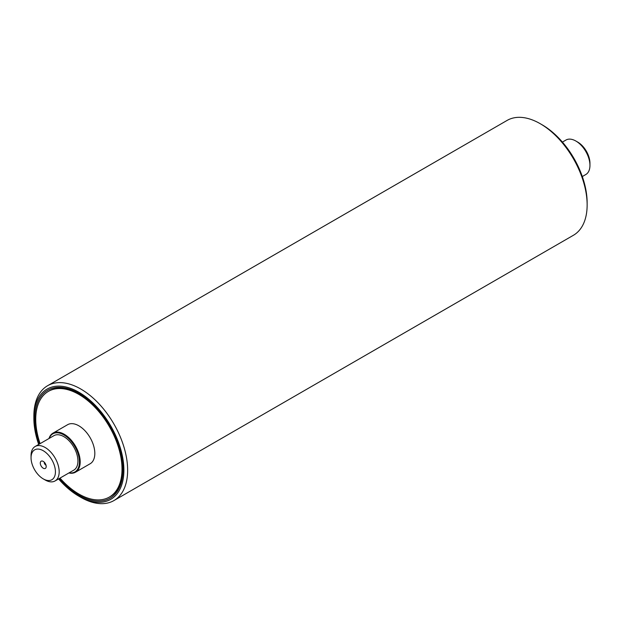 <?xml version="1.0" encoding="UTF-8"?>
<svg xmlns="http://www.w3.org/2000/svg" width="621" height="621" viewBox="0 0 621 621"><rect width="100%" height="100%" fill="white"/><g stroke="black" fill="none" stroke-linecap="round" stroke-linejoin="round"><path stroke-width="0.93" d="M589.95 165.403L589.95 163.238A17.241 9.952 -120 0 0 577.763 142.124L575.884 141.037A19.895 11.489 60 0 1 589.95 165.403A19.895 11.489 60 0 1 585.828 174.509L582.304 176.543M562.416 142.093L565.941 140.051A19.895 11.489 60 0 1 575.884 141.037M44.277 462.21A2.119 1.226 -120 0 0 44.262 462.482A2.119 1.226 -120 0 0 46.008 465.199M40.287 463.095A4.176 2.414 60 0 1 42.189 461.007A4.176 2.414 60 0 1 46.195 466.503A4.176 2.414 60 0 1 46.001 467.613A4.176 2.414 60 0 1 42.702 467.846A4.176 2.414 60 0 1 40.287 463.095M49.206 438.387A22.014 12.707 60 0 1 66.525 436.71A22.014 12.707 60 0 1 79.441 461.877A22.014 12.707 60 0 1 69.102 472.837M68.884 472.961A22.542 13.018 -120 0 0 75.521 472.201A22.542 13.018 -120 0 0 80.187 461.877A22.542 13.018 -120 0 0 70.344 439.187A22.542 13.018 -120 0 0 52.971 433.147A22.542 13.018 -120 0 0 48.997 438.511M35.172 446.491L53.926 435.663A19.895 11.489 60 0 1 69.257 440.995A19.895 11.489 60 0 1 77.936 461.007A19.895 11.489 60 0 1 73.821 470.12L55.059 480.949A19.895 11.489 -120 0 0 59.181 471.836A19.895 11.489 -120 0 0 50.503 451.816A19.895 11.489 -120 0 0 35.172 446.491A19.895 11.489 -120 0 0 31.05 455.597L31.05 457.762A17.241 9.952 60 0 1 43.237 450.722A17.241 9.952 60 0 1 55.432 471.836A17.241 9.952 60 0 1 43.237 478.876A17.241 9.952 60 0 1 31.05 457.762M52.971 433.147L67.604 424.702A22.542 13.018 60 0 1 84.976 430.741A22.542 13.018 60 0 1 94.819 453.431A22.542 13.018 60 0 1 90.146 463.755L75.521 472.201M43.237 478.876L45.116 479.963A19.895 11.489 -120 0 0 55.059 480.949M40.093 443.65A61.005 35.218 60 0 1 48.376 391.393A61.005 35.218 60 0 1 95.386 407.741A61.005 35.218 60 0 1 122.011 469.134A61.005 35.218 60 0 1 109.374 497.056A61.005 35.218 60 0 1 59.989 478.1M48.376 391.393L49.307 390.857A61.005 35.218 60 0 1 79.348 393.613M122.95 469.127A61.005 35.218 60 0 1 110.313 496.521L109.374 497.056M59.282 478.504A62.333 35.987 -120 0 0 122.95 469.67A62.333 35.987 -120 0 0 78.875 393.334A62.333 35.987 -120 0 0 34.799 418.779A62.333 35.987 -120 0 0 39.395 444.054M38.696 444.457A63.66 36.755 60 0 1 33.86 418.243A63.66 36.755 60 0 1 78.875 392.255A63.66 36.755 60 0 1 123.889 470.213A63.66 36.755 60 0 1 78.875 496.202A63.66 36.755 60 0 1 58.584 478.907M587.14 204.922L587.14 202.756A63.66 36.755 -120 0 0 542.125 124.798L540.247 123.711A66.307 38.285 60 0 1 587.14 204.922A66.307 38.285 60 0 1 573.4 235.281L113.907 500.573A66.307 38.285 -120 0 0 124.068 447.438A66.307 38.285 -120 0 0 80.753 389.002A66.307 38.285 -120 0 0 47.6 385.719A66.307 38.285 -120 0 0 33.86 416.078L33.86 418.243M78.875 496.202L80.753 497.289A66.307 38.285 -120 0 0 113.907 500.573M47.6 385.719L507.093 120.427A66.307 38.285 60 0 1 540.247 123.711L542.125 124.798"/></g></svg>
